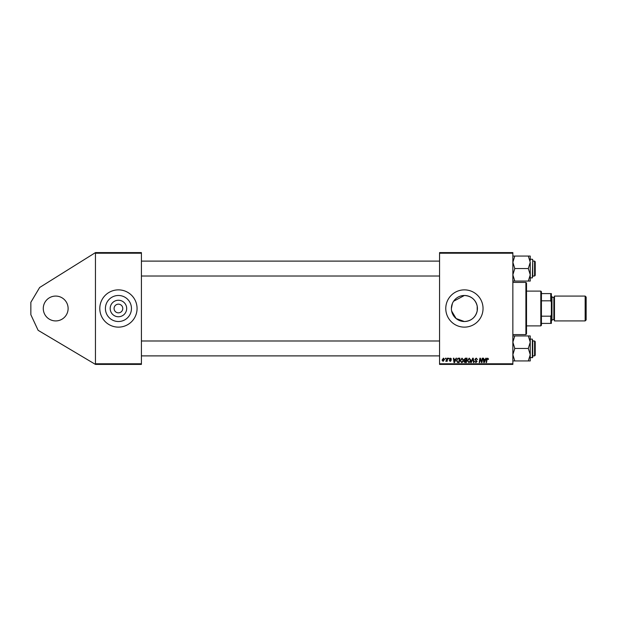 <?xml version="1.0" encoding="UTF-8"?>
<svg xmlns="http://www.w3.org/2000/svg" width="617" height="617" viewBox="0 0 617 617"><rect width="100%" height="100%" fill="white"/><g stroke="black" fill="none" stroke-linecap="round" stroke-linejoin="round"><path stroke-width="0.93" d="M55.692 320.925A12.425 12.425 0 0 1 43.275 308.5A12.425 12.425 0 0 1 55.692 296.075A12.425 12.425 0 0 1 68.117 308.5A12.425 12.425 0 0 1 55.692 320.925M118.433 316.752A8.252 8.252 0 0 1 110.181 308.5A8.252 8.252 0 0 1 118.433 300.248A8.252 8.252 0 0 1 126.678 308.5A8.252 8.252 0 0 1 118.433 316.752M118.433 304.15A4.35 4.35 0 0 0 114.083 308.5A4.35 4.35 0 0 0 118.433 312.85A4.35 4.35 0 0 0 122.775 308.5A4.35 4.35 0 0 0 118.433 304.15M118.433 295.481A13.019 13.019 0 0 0 105.414 308.5A13.019 13.019 0 0 0 118.433 321.519A13.019 13.019 0 0 0 131.452 308.5A13.019 13.019 0 0 0 118.433 295.481M118.433 289.867A18.633 18.633 0 0 0 99.8 308.5A18.633 18.633 0 0 0 118.433 327.133A18.633 18.633 0 0 0 137.067 308.5A18.633 18.633 0 0 0 118.433 289.867M453.603 301.243L464.408 295.481A13.019 13.019 0 0 0 451.389 308.5A13.019 13.019 0 0 0 464.408 321.519L456.133 318.549L451.644 311.061M451.389 308.508L452.392 303.479M464.408 289.867A18.633 18.633 0 0 0 445.775 308.5A18.633 18.633 0 0 0 464.408 327.133A18.633 18.633 0 0 0 483.042 308.5A18.633 18.633 0 0 0 464.408 289.867M477.203 310.906L477.203 306.094L477.203 310.906C475.499 317.493 471.234 321.033 464.408 321.519A13.019 13.019 0 0 0 477.427 308.5A13.019 13.019 0 0 0 464.408 295.481C471.241 295.975 475.506 299.515 477.203 306.094M95.45 364.4L95.45 363.783L141.416 363.783L141.416 364.4L95.45 364.4L38.123 330.319L30.85 314.709L30.85 302.291L39.65 287.491L95.45 252.6L141.416 252.6L141.416 363.783M141.416 253.217L95.45 253.217L95.45 363.783M95.45 253.217L95.45 252.6M447.232 358.192L447.687 358.192L447.155 361.354L446.7 361.354L446.816 360.698L445.775 361.292L447.232 358.192M448.536 358.192L448.991 358.192L448.898 358.809L448.436 358.809L448.536 358.192M458.601 358.192L459.889 358.192L459.156 362.541L457.513 362.48L456.557 360.76L457.907 358.292L458.601 358.192M462.01 358.138L463.506 360.012L462.904 361.94L461.616 362.595L460.112 360.66L462.01 358.138M469.236 358.138L470.732 360.012L470.139 361.94L468.843 362.595L467.339 360.66L469.236 358.138M476.216 358.138L477.566 359.603L476.185 358.647L475.306 359.372L477.111 361.439L475.892 362.595L474.627 361.238L475.908 362.086L476.663 361.469L474.851 359.41L476.216 358.138M488.571 359.094L488.078 359.549L487.654 358.647L487.06 359.464L486.543 362.541L486.08 362.541L486.62 359.356L487.685 358.138L488.571 359.094M439.559 253.217L439.559 252.6L512.858 252.6L512.858 253.217L439.559 253.217L439.559 363.783L512.858 363.783L512.858 364.4L439.559 364.4L439.559 363.783M512.858 253.217L512.858 363.783M485.826 358.192L486.319 358.192L484.299 362.541L483.743 362.541L483.15 358.192L483.605 358.192L483.751 359.379L485.294 359.379L485.826 358.192M482.247 358.192L482.702 358.192L481.962 362.541L481.484 362.541L480.242 358.847L479.633 362.541L479.178 362.541L479.91 358.192L480.388 358.192L481.638 361.878L482.247 358.192M472.691 358.192L473.262 358.192L473.933 362.541L473.478 362.541L472.907 358.809L471.272 362.541L470.786 362.541L472.691 358.192M465.372 358.192L467.115 358.192L466.383 362.541L464.67 362.464L464.069 361.485L464.67 360.421L464.123 359.541L465.372 358.192M456.071 358.192L456.557 358.192L454.544 362.541L453.989 362.541L453.395 358.192L453.85 358.192L453.996 359.379L455.539 359.379L456.071 358.192M451.59 359.21L450.487 358.531L449.893 359.017L451.197 360.513L450.248 361.408L449.215 360.451L450.263 361.014L450.742 360.583L449.446 359.048L450.51 358.138L451.59 359.21M445.489 358.192L445.944 358.192L445.844 358.809L445.381 358.809L445.489 358.192M443.453 358.138L444.533 359.395L443.099 361.408L442.042 360.089L443.453 358.138M484.445 361.176L485.047 359.888L483.813 359.888L484.083 362.063L484.445 361.176M469.776 361.608L470.277 359.996L469.205 358.647L467.794 360.706L468.858 362.086L469.776 361.608M466.012 362.032L466.236 360.675L464.771 360.852L464.516 361.462L466.012 362.032M466.329 360.166L466.575 358.701L465.28 358.724L464.578 359.557L466.329 360.166M462.549 361.608L463.051 359.996L461.979 358.647L460.567 360.706L461.632 362.086L462.549 361.608M454.69 361.176L455.292 359.888L454.058 359.888L454.328 362.063L454.69 361.176M458.786 362.032L459.349 358.701L458.763 358.701C457.567 358.809 456.981 359.51 457.012 360.791L457.552 361.955L458.786 362.032M443.122 361.014L444.078 359.441L443.453 358.531L442.497 360.089L443.122 361.014M525.9 282.409L526.517 283.033L526.517 333.967L525.9 334.591L525.9 282.409L512.858 282.409M534.592 261.107L535.217 261.731L535.217 275.39L534.592 276.015L534.592 261.107L532.733 261.107M512.858 281.059L514.786 281.059L512.858 274.812L514.786 268.557L512.858 262.31L514.786 256.063L512.858 256.063M532.733 261.569L532.733 276.632M528.314 281.059L530.25 281.059L530.25 274.812L528.314 281.059L514.786 281.059M514.786 268.557L528.314 268.557L530.25 274.812L530.25 277.881L532.363 277.881L532.733 259.618L532.733 260.482L532.363 259.24L530.25 259.24M514.786 256.063L528.314 256.063L530.25 262.31L528.314 268.557M530.25 260.49L530.25 256.063L528.314 256.063M530.25 274.812L530.25 262.31M534.592 340.985L535.217 341.61L535.217 355.269L534.592 355.893L534.592 340.985L532.733 340.985M530.25 360.937L530.25 354.69L528.314 360.937L530.25 360.937M532.733 340.368L532.733 355.431M512.858 360.937L528.314 360.937M514.786 360.937L512.858 354.69L514.786 348.443L528.314 348.443L530.25 354.69L530.25 356.51M514.786 348.443L512.858 342.188L514.786 335.941L528.314 335.941L530.25 342.188L528.314 348.443M514.786 335.941L512.858 335.941M530.25 354.69L530.25 335.941L528.314 335.941M530.25 339.119L532.363 339.119L532.363 357.76L532.733 356.518M540.808 325.892L540.808 291.108L541.425 291.733L541.425 325.267L540.808 325.892L526.517 325.892M540.808 291.108L526.517 291.108M551.367 323.408L550.742 323.408L550.742 316.182L551.367 314.709L551.367 323.408M541.425 323.408L550.742 323.408M541.425 293.592L551.367 293.592L551.367 314.709M541.425 316.182L550.742 316.182M551.367 302.291L550.742 300.818L550.742 293.592M541.425 300.818L550.742 300.818M586.15 297.07L586.15 319.93L585.155 320.925L585.155 296.075L586.15 297.07M551.367 296.075L551.984 296.7L551.984 320.3L551.367 320.925M585.155 320.925L554.475 320.925L554.475 296.075L585.155 296.075M551.984 319.683L553.85 319.683L553.85 297.317L554.475 296.7M525.9 334.591L512.858 334.591M439.559 261.107L141.416 261.107M534.592 276.015L532.733 276.015M439.559 276.015L141.416 276.015M141.416 355.893L439.559 355.893M532.733 355.893L534.592 355.893M141.416 340.985L439.559 340.985M532.733 357.382L530.25 357.76M553.85 319.683L554.475 320.3M551.984 297.317L553.85 297.317"/></g></svg>
